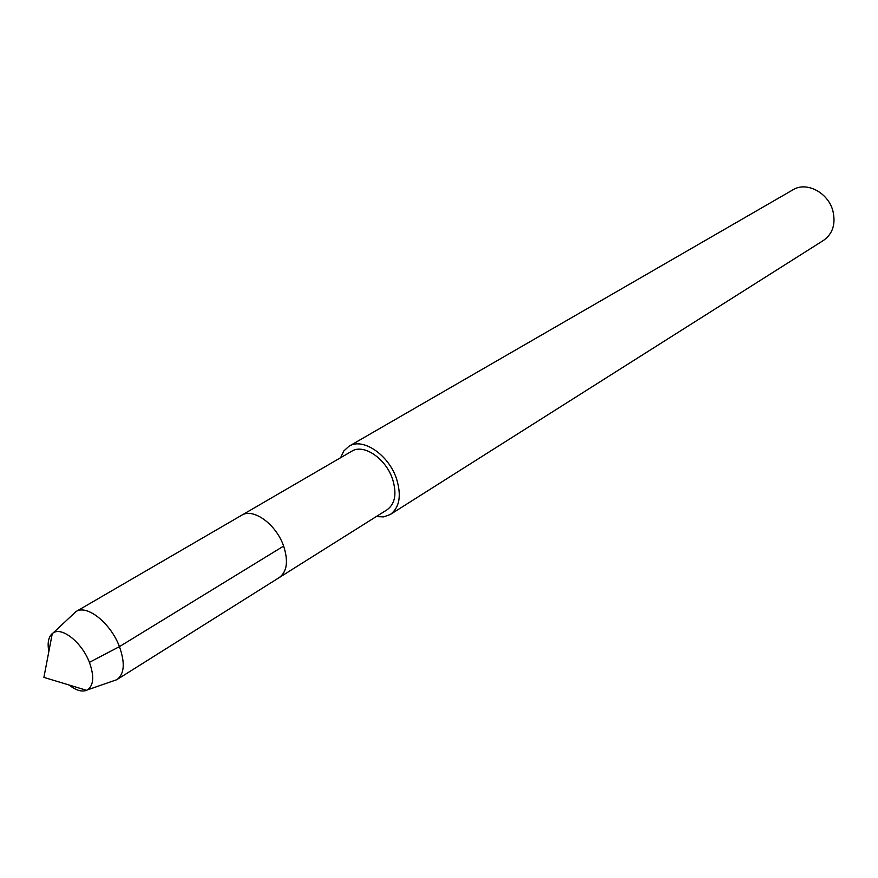 <?xml version="1.0" encoding="UTF-8"?>
<svg xmlns="http://www.w3.org/2000/svg" width="878" height="878" viewBox="0 0 878 878"><rect width="100%" height="100%" fill="white"/><g stroke="black" fill="none" stroke-linecap="round" stroke-linejoin="round"><path stroke-width="1.32" d="M89.402 662.352C82.06 642.773 62.239 626.716 53.338 632.818L52.285 633.554C48.411 637.011 47.269 642.992 48.839 651.52C47.182 642.345 48.597 636.155 53.108 632.961L53.338 632.818C62.239 626.716 82.06 642.773 89.402 662.352C94.286 675.95 93.737 685.07 87.745 689.724C93.737 685.07 94.286 675.95 89.402 662.352L119.441 646.636C110.771 623.193 86.9 604.163 76.013 611.56L53.108 632.961M69.099 685.016C75.914 690.36 81.753 692.127 86.604 690.317L87.515 689.867C82.587 692.369 76.452 690.745 69.099 685.016M390.315 514.475L823.597 240.342C832.695 233.789 835.823 224.088 832.97 211.225C828.459 192.743 806.586 181.175 793.032 189.769M376.212 516.615L383.774 516.879L390.304 514.486C399.534 507.594 401.63 495.785 396.615 479.07C388.921 454.958 362.79 437.211 349.038 446.222L343.869 450.897L340.598 457.723M116.741 679.726L279.292 577.537C287.04 571.688 288.489 561.196 283.627 546.072C288.489 561.196 287.04 571.688 279.292 577.537L387.198 509.701C395.133 503.796 396.944 493.655 392.631 479.311C386.024 458.656 363.613 443.434 351.826 451.193L76.013 611.571M283.627 546.072C276.23 524.287 253.16 507.583 241.637 515.265C253.16 507.583 276.23 524.287 283.627 546.072L119.441 646.636C125.192 662.89 124.413 673.854 117.103 679.506M52.285 633.554L43.9 677.388L86.615 690.317M793.021 189.78L349.027 446.222M116.752 679.715L87.526 689.856"/></g></svg>

